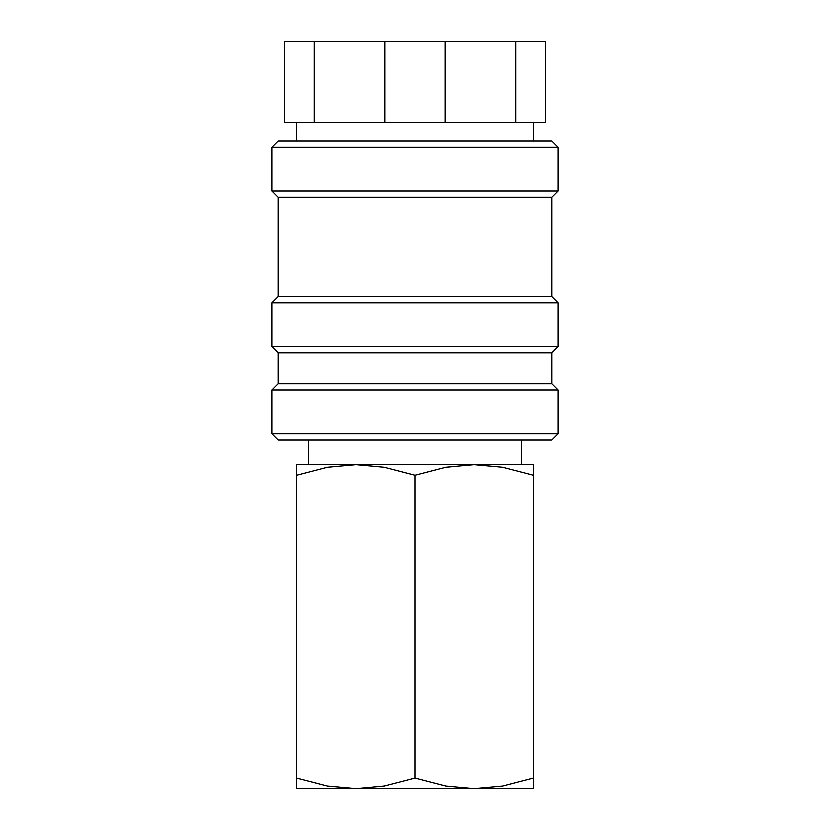 <?xml version="1.0" encoding="UTF-8"?>
<svg xmlns="http://www.w3.org/2000/svg" width="830" height="830" viewBox="0 0 830 830"><rect width="100%" height="100%" fill="white"/><g stroke="black" fill="none" stroke-linecap="round" stroke-linejoin="round"><path stroke-width="1.25" d="M415 433.675L271.825 433.675L278.05 439.9L551.95 439.9L558.175 433.675L415 433.675M551.95 383.875L278.05 383.875L278.05 352.75L551.95 352.75L551.95 383.875L558.175 390.1L271.825 390.1L271.825 433.675M551.95 296.725L278.05 296.725L278.05 197.125L551.95 197.125L551.95 296.725L558.175 302.95L558.175 346.525L271.825 346.525L278.05 352.75M558.175 302.95L271.825 302.95L271.825 346.525M558.175 147.325L271.825 147.325L278.05 141.1L551.95 141.1L558.175 147.325L558.175 190.9L271.825 190.9L278.05 197.125M445.015 41.5L515.71 41.5L515.71 122.425L445.015 122.425L445.015 41.5L384.985 41.5L384.985 122.425L314.29 122.425L314.29 41.5L384.985 41.5M445.015 122.425L384.985 122.425M533.275 788.5L474.138 788.5L445.648 785.906L415 777.938L384.352 785.906L355.863 788.5L327.373 785.906L296.725 777.938C296.725 792.079 296.725 792.079 296.725 777.918L296.725 475.362C296.725 461.221 296.725 461.221 296.725 475.383L327.373 467.394L355.863 464.8L384.352 467.394L415 475.362L445.648 467.394L474.138 464.8L502.627 467.394L533.275 475.362C533.275 461.221 533.275 461.221 533.275 475.383L533.275 777.938C533.275 792.079 533.275 792.079 533.275 777.918L502.627 785.906L474.138 788.5L296.725 788.5M533.275 464.8L296.725 464.8M333.1 788.5L355.863 788.5M415 475.362L415 777.938M314.29 41.5L284.275 41.5L284.275 122.425L314.29 122.425M515.71 122.425L545.725 122.425L545.725 41.5L515.71 41.5M278.05 383.875L271.825 390.1M278.05 296.725L271.825 302.95M271.825 147.325L271.825 190.9M296.725 122.425L296.725 141.1M308.553 439.9L308.553 464.8M521.448 439.9L521.448 464.8M533.275 122.425L533.275 141.1M551.95 197.125L558.175 190.9M551.95 352.75L558.175 346.525M558.175 390.1L558.175 433.675"/></g></svg>
